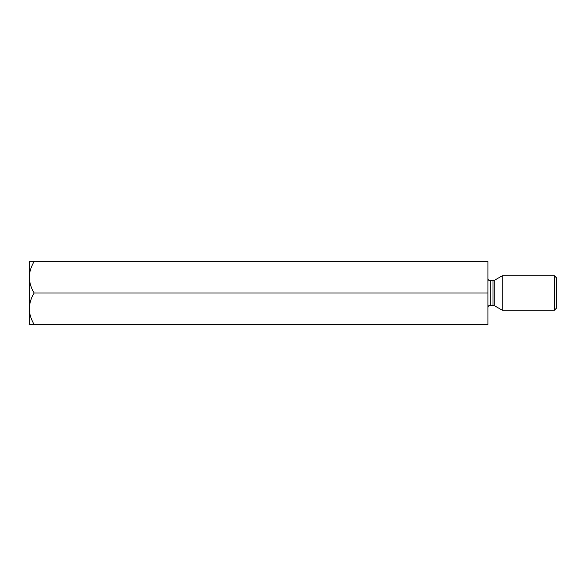 <?xml version="1.0" encoding="UTF-8"?>
<svg xmlns="http://www.w3.org/2000/svg" width="586" height="586" viewBox="0 0 586 586"><rect width="100%" height="100%" fill="white"/><g stroke="black" fill="none" stroke-linecap="round" stroke-linejoin="round"><path stroke-width="0.88" d="M487.911 293L487.911 324.527L34.178 324.527C31.131 319.619 29.505 314.367 29.3 308.763L29.3 261.473L487.911 261.473L487.911 293L34.178 293C31.131 288.092 29.505 282.84 29.3 277.237C29.483 271.699 31.109 266.447 34.178 261.473M29.3 309.386L29.3 308.763C29.483 303.226 31.109 297.974 34.178 293M29.3 308.763L29.3 324.527L34.178 324.527M502.239 293L502.239 275.801L554.407 275.801L554.407 310.199L502.239 310.199L502.239 293M554.407 275.801L556.7 278.094L556.7 307.906L554.407 310.199M493.024 280.767L490.204 280.767L490.204 305.233L493.024 305.233L493.024 280.767L494.174 280.46L494.174 305.54L502.239 310.199M494.174 280.46L502.239 275.801M490.204 305.233C488.819 305.357 488.057 306.119 487.911 307.525M490.204 280.767C488.819 280.643 488.057 279.881 487.911 278.475M494.174 305.54L493.024 305.233"/></g></svg>

